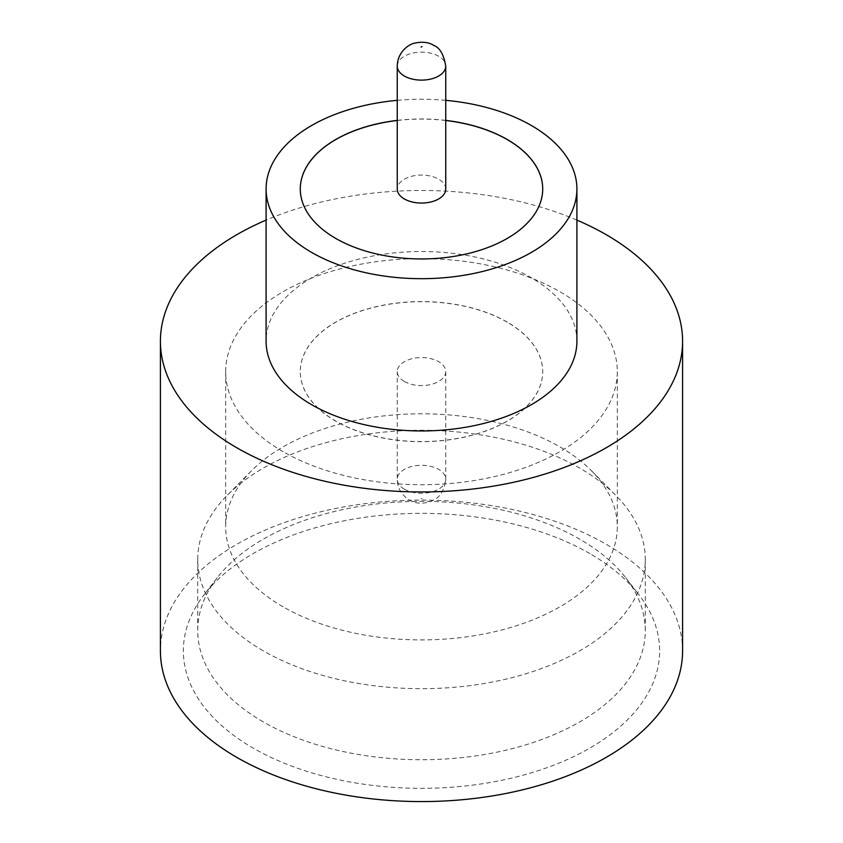 <?xml version="1.0" encoding="UTF-8"?>
<svg xmlns="http://www.w3.org/2000/svg" width="843" height="843" viewBox="0 0 843 843"><rect width="100%" height="100%" fill="white"/><g stroke="black" fill="none" stroke-linecap="round" stroke-linejoin="round"><path stroke-width="0.63" stroke-dasharray="4.21 3.16" d="M445.747 189.064A24.247 13.994 0 0 0 438.645 179.169A24.247 13.994 0 0 0 412.227 176.134A24.247 13.994 0 0 0 397.253 189.064M263.258 650.838A223.785 129.2 180 0 1 197.715 559.478A223.785 129.2 180 0 1 227.073 495.505A223.785 129.2 180 0 1 579.742 468.118A223.785 129.2 180 0 1 615.927 495.505A223.785 129.2 180 0 1 645.285 559.478A223.785 129.2 180 0 1 507.138 678.847A223.785 129.2 180 0 1 263.258 650.838M283.037 606.802A195.818 113.057 180 0 1 225.682 526.864A195.818 113.057 180 0 1 251.372 470.889A195.818 113.057 180 0 1 559.963 446.916A195.818 113.057 180 0 1 591.628 470.889A195.818 113.057 180 0 1 617.318 526.864A195.818 113.057 180 0 1 496.432 631.302A195.818 113.057 180 0 1 283.037 606.802M589.889 553.619A238.147 137.493 0 0 0 204.111 594.715A238.147 137.493 0 0 0 253.111 748.057A238.147 137.493 0 0 0 556.549 764.085A238.147 137.493 0 0 0 638.889 594.715A238.147 137.493 0 0 0 589.889 553.619M263.258 721.893A223.785 129.2 180 0 1 197.715 630.543A223.785 129.2 180 0 1 217.209 577.792A223.785 129.2 180 0 1 579.742 539.183A223.785 129.2 180 0 1 625.791 577.792A223.785 129.2 180 0 1 645.285 630.543A223.785 129.2 180 0 1 507.138 749.901A223.785 129.2 180 0 1 263.258 721.893M576.907 341.225A155.407 89.727 0 0 0 531.385 277.79A155.407 89.727 0 0 0 362.026 258.337A155.407 89.727 0 0 0 266.093 341.225M682.588 650.838A261.088 150.739 0 0 0 606.117 544.251A261.088 150.739 0 0 0 321.583 511.575A261.088 150.739 0 0 0 160.412 650.838M445.747 120.391A121.213 69.98 0 0 0 397.253 120.391M445.747 120.496A121.213 69.98 0 0 0 397.253 120.496M300.287 189.011A121.213 69.98 0 0 0 300.287 189.064A121.213 69.98 0 0 0 335.788 238.548A121.213 69.98 0 0 0 467.886 253.722A121.213 69.98 0 0 0 542.713 189.064A121.213 69.98 0 0 0 542.713 189.011M283.037 451.627A195.818 113.057 180 0 1 225.682 371.679A195.818 113.057 180 0 1 346.568 267.231A195.818 113.057 180 0 1 559.963 291.741A195.818 113.057 180 0 1 617.318 371.679A195.818 113.057 180 0 1 496.432 476.126A195.818 113.057 180 0 1 283.037 451.627M507.212 322.089A121.213 69.98 0 0 0 375.114 306.926A121.213 69.98 0 0 0 300.287 371.584A121.213 69.98 0 0 0 335.788 421.068A121.213 69.98 0 0 0 467.886 436.242A121.213 69.98 0 0 0 542.713 371.584A121.213 69.98 0 0 0 507.212 322.089M507.212 322.195A121.213 69.98 0 0 0 375.114 307.021A121.213 69.98 0 0 0 300.287 371.679A121.213 69.98 0 0 0 335.788 421.173A121.213 69.98 0 0 0 467.886 436.337A121.213 69.98 0 0 0 542.713 371.679A121.213 69.98 0 0 0 507.212 322.195M404.355 381.479A24.247 13.994 0 0 0 430.773 384.513A24.247 13.994 0 0 0 445.747 371.584A24.247 13.994 0 0 0 438.645 361.679A24.247 13.994 0 0 0 412.227 358.654A24.247 13.994 0 0 0 397.253 371.584A24.247 13.994 0 0 0 404.355 381.479M576.907 220.107A261.088 150.739 0 0 0 266.093 220.107M445.747 100.338A155.407 89.727 0 0 0 397.253 100.338M397.253 66.133A24.247 13.994 180 0 1 412.227 53.204A24.247 13.994 180 0 1 438.645 56.239A24.247 13.994 180 0 1 445.747 66.133M421.943 498.318L421.057 498.824L421.943 498.318M404.355 489.182A24.247 13.994 0 0 0 430.773 492.217A24.247 13.994 0 0 0 445.747 479.288A24.247 13.994 0 0 0 438.645 469.382A24.247 13.994 0 0 0 412.227 466.358A24.247 13.994 0 0 0 397.253 479.288A24.247 13.994 0 0 0 404.355 489.182M251.372 470.889L227.073 495.505M217.209 577.792L204.111 594.715M197.715 559.478L197.715 630.543M225.682 371.679L225.682 526.864M445.747 371.584L445.747 479.288C443.249 498.118 433.934 499.762 428.76 502.175C420.899 503.988 414.398 503.271 409.245 499.994C401.331 494.746 397.338 487.844 397.253 479.288L397.253 371.584M617.318 371.679L617.318 526.864M645.285 559.478L645.285 630.543M625.791 577.792L638.889 594.715M591.628 470.889L615.927 495.505"/><path stroke-width="1.26" d="M404.355 198.959A24.247 13.994 0 0 0 430.773 201.993A24.247 13.994 0 0 0 445.747 189.064L445.747 66.133A24.247 13.994 180 0 1 430.773 79.063A24.247 13.994 180 0 1 404.355 76.028A24.247 13.994 180 0 1 397.253 66.133L397.253 189.064A24.247 13.994 0 0 0 404.355 198.959M397.253 100.338A155.407 89.727 0 0 0 266.093 188.958L266.093 341.225A155.407 89.727 0 0 0 311.615 404.672A155.407 89.727 0 0 0 480.974 424.124A155.407 89.727 0 0 0 576.907 341.225L576.907 188.958A155.407 89.727 0 0 0 531.385 125.512A155.407 89.727 0 0 0 445.747 100.338M266.093 188.958A155.407 89.727 0 0 0 311.615 252.405A155.407 89.727 0 0 0 480.974 271.857A155.407 89.727 0 0 0 576.907 188.958M266.093 220.107A261.088 150.739 0 0 0 160.412 341.225A261.088 150.739 0 0 0 236.883 447.812A261.088 150.739 0 0 0 521.417 480.489A261.088 150.739 0 0 0 682.588 341.225A261.088 150.739 0 0 0 606.117 234.639A261.088 150.739 0 0 0 576.907 220.107M160.412 341.225L160.412 650.838A261.088 150.739 0 0 0 236.883 757.425A261.088 150.739 0 0 0 521.417 790.102A261.088 150.739 0 0 0 682.588 650.838L682.588 341.225M397.253 120.391A121.213 69.98 0 0 0 300.287 188.958A121.213 69.98 0 0 0 335.788 238.443A121.213 69.98 0 0 0 467.886 253.617A121.213 69.98 0 0 0 542.713 188.958A121.213 69.98 0 0 0 507.212 139.474A121.213 69.98 0 0 0 445.747 120.391M542.713 189.011A121.213 69.98 0 0 0 507.212 139.58A121.213 69.98 0 0 0 445.747 120.496M397.253 120.496A121.213 69.98 0 0 0 300.287 189.011M421.057 47.092L421.943 46.586L421.057 47.092M445.747 66.133C443.808 54.574 439.814 47.661 433.755 45.417C428.644 42.139 422.101 41.423 414.113 43.278C409.498 44.184 397.517 51.37 397.253 66.133"/></g></svg>
